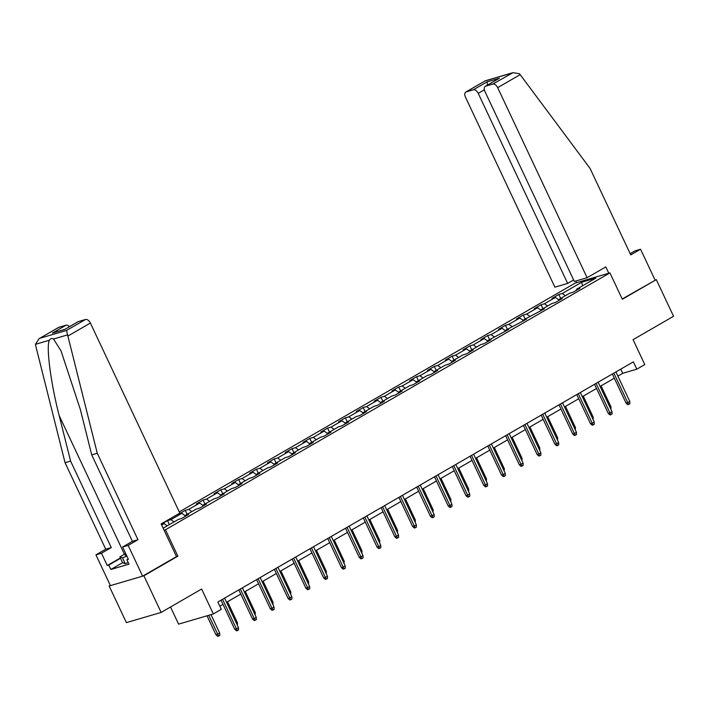 <?xml version="1.0" encoding="UTF-8"?>
<svg xmlns="http://www.w3.org/2000/svg" width="709" height="709" viewBox="0 0 709 709"><rect width="100%" height="100%" fill="white"/><g stroke="black" fill="none" stroke-linecap="round" stroke-linejoin="round"><path stroke-width="1.06" d="M170.514 607.001L178.588 624.142L213.338 613.941L221.314 609.332L217.867 602.003L633.367 361.856L636.815 369.185L644.791 364.568L633.075 339.664L673.55 316.267L656.312 279.63L622.201 298.985M110.285 585.342L109.151 585.997L126.388 622.626L161.138 612.425L143.9 575.788L177.87 556.157L165.463 529.774L164.071 530.19M165.463 529.774L609.917 272.894L575.176 283.095L179.262 511.925M109.151 585.997L143.9 575.788M163.141 528.214L178.376 519.405L181.796 518.394L188.638 514.442L185.217 515.452L196.163 509.124L199.592 508.114L206.425 504.161L203.004 505.171L213.95 498.844L217.379 497.833L224.221 493.881L220.791 494.891L231.737 488.563L235.166 487.553L242.008 483.6L238.578 484.61L249.524 478.283L252.953 477.272L259.795 473.32L256.366 474.33L267.311 468.002L270.741 466.992L277.582 463.039L274.153 464.049L285.098 457.722L288.528 456.711L295.369 452.759L291.94 453.769L302.885 447.441L306.315 446.431L313.156 442.478L309.727 443.488L320.672 437.161L324.102 436.15L330.943 432.198L327.514 433.208L338.459 426.88L341.889 425.87L348.731 421.917L345.301 422.927L356.246 416.6L359.676 415.589L366.518 411.637L363.088 412.647L374.033 406.319L377.463 405.309L384.305 401.356L380.875 402.366L391.82 396.039L395.25 395.028L402.092 391.076L398.662 392.086L409.607 385.758L413.037 384.748L419.879 380.795L416.449 381.805L427.394 375.478L430.824 374.467L437.666 370.515L434.236 371.525L445.181 365.197L448.611 364.187L455.453 360.234L452.023 361.244L462.968 354.917L466.398 353.906L473.24 349.954L469.81 350.964L480.755 344.636L484.185 343.626L491.027 339.673L487.597 340.683L508.814 329.393L505.384 330.403L526.601 319.112L523.18 320.122L544.388 308.832L540.967 309.842L551.912 303.514L555.333 302.504L562.175 298.551L558.754 299.561L569.699 293.234L573.12 292.223L579.962 288.271L576.541 289.281L595.923 278.079L581.646 282.271L582.576 285.789M161.634 525.023L164.098 523.596L161.351 524.403M581.646 282.271L562.264 293.473L558.834 294.474L551.992 298.427L555.422 297.425L544.477 303.753L541.047 304.755L534.205 308.716L537.635 307.706L526.69 314.034L523.26 315.035L516.418 318.997L519.848 317.986L508.902 324.314L505.473 325.316L498.631 329.277L502.061 328.267L491.115 334.595L487.686 335.596L480.844 339.558L484.274 338.548L473.328 344.875L469.899 345.877L463.057 349.838L466.487 348.828L455.541 355.156L452.112 356.157L445.27 360.119L448.7 359.108L437.754 365.436L434.325 366.438L427.483 370.399L430.912 369.389L419.967 375.717L416.537 376.718L409.696 380.68L413.125 379.669L402.171 385.997L398.75 386.999L391.909 390.96L395.338 389.95L384.384 396.278L380.963 397.279L374.122 401.241L377.543 400.231L366.597 406.558L363.176 407.56L356.335 411.521L359.755 410.511L348.81 416.839L345.389 417.84L338.548 421.802L341.968 420.791L331.023 427.119L327.602 428.121L320.76 432.082L324.181 431.072L313.236 437.4L309.806 438.401L302.973 442.363L306.394 441.352L295.449 447.68L292.019 448.682L285.178 452.643L288.607 451.633L277.662 457.961L274.232 458.962L267.39 462.924L270.82 461.914L259.875 468.241L256.445 469.243L249.603 473.204L253.033 472.194L242.088 478.522L238.658 479.523L231.816 483.485L235.246 482.474L224.301 488.802L220.871 489.804L214.029 493.765L217.459 492.755L206.514 499.083L203.084 500.084L196.242 504.046L199.672 503.036L188.727 509.363L185.297 510.365L178.455 514.326L181.885 513.316L170.94 519.644L167.51 520.645L161.28 524.252M185.058 516.515L185.217 515.452M170.94 519.644L174.042 521.913M181.885 513.316L185.173 515.718M202.845 506.235L203.004 505.171M188.727 509.363L191.829 511.632M199.672 503.036L202.96 505.437M220.641 495.954L220.791 494.891M206.514 499.083L209.616 501.352M217.459 492.755L220.747 495.157M238.428 485.674L238.578 484.61M224.301 488.802L227.403 491.071M235.246 482.474L238.534 484.876M256.215 475.393L256.366 474.33M242.088 478.522L245.19 480.791M253.033 472.194L256.321 474.596M274.002 465.113L274.153 464.049M259.875 468.241L262.977 470.51M270.82 461.914L274.117 464.315M291.789 454.832L291.94 453.769M277.662 457.961L280.764 460.23M288.607 451.633L291.904 454.035M309.576 444.552L309.727 443.488M295.449 447.68L298.551 449.949M306.394 441.352L309.691 443.754M327.363 434.271L327.514 433.208M313.236 437.4L316.338 439.669M324.181 431.072L327.478 433.474M345.15 423.991L345.301 422.927M331.023 427.119L334.125 429.388M341.968 420.791L345.265 423.193M362.937 413.71L363.088 412.647M348.81 416.839L351.912 419.099M359.755 410.511L363.052 412.913M380.724 403.43L380.875 402.366M366.597 406.558L369.699 408.818M377.543 400.231L380.839 402.632M398.511 393.149L398.662 392.086M384.384 396.278L387.486 398.538M395.338 389.95L398.626 392.352M416.298 382.869L416.449 381.805M402.171 385.997L405.282 388.257M413.125 379.669L416.413 382.071M434.085 372.588L434.236 371.525M419.967 375.717L423.069 377.977M430.912 369.389L434.2 371.791M451.872 362.308L452.023 361.244M437.754 365.436L440.856 367.696M448.7 359.108L451.988 361.51M469.659 352.027L469.81 350.964M455.541 355.156L458.643 357.416M466.487 348.828L469.775 351.23M487.446 341.747L487.597 340.683M473.328 344.875L476.43 347.135M484.274 338.548L487.562 340.949M505.233 331.466L505.384 330.403M491.115 334.595L494.217 336.855M502.061 328.267L505.349 330.669M523.02 321.186L523.18 320.122M508.902 324.314L512.004 326.574M519.848 317.986L523.136 320.388M540.807 310.905L540.967 309.842M526.69 314.034L529.791 316.294M537.635 307.706L540.923 310.108M558.595 300.625L558.754 299.561M544.477 303.753L547.578 306.013M555.422 297.425L558.71 299.827M576.382 290.344L576.541 289.281M562.264 293.473L565.365 295.733M213.338 613.941L201.613 589.028L161.138 612.425M609.917 272.894L622.334 299.269L656.312 279.63M617.885 376.124L622.724 373.324L636.815 369.185M219.834 606.177L222.998 604.352M226.561 602.296L240.785 594.071M244.348 592.015L258.572 583.791M262.135 581.734L276.359 573.51M279.922 571.454L294.146 563.23M297.709 561.173L311.933 552.949M315.496 550.893L329.72 542.669M333.283 540.612L347.507 532.388M351.07 530.332L365.295 522.108M368.857 520.051L383.082 511.827M386.644 509.771L400.869 501.547M404.431 499.49L418.656 491.266M422.218 489.21L436.443 480.986M440.005 478.929L454.23 470.705M457.801 468.649L472.017 460.425M475.588 458.369L489.804 450.144M493.375 448.088L507.591 439.864M511.162 437.808L525.378 429.583M528.949 427.527L543.165 419.303M546.736 417.247L560.961 409.022M564.524 406.966L578.748 398.742M582.311 396.685L596.535 388.461M600.098 386.405L614.322 378.181M164.098 523.596L167.2 525.865M620.756 369.141L622.724 373.324M558.834 294.474L560.695 298.436M541.047 304.755L542.908 308.716M523.26 315.035L525.121 318.997M505.473 325.316L507.334 329.277M487.686 335.596L489.547 339.558M469.899 345.877L471.76 349.838M452.112 356.157L453.973 360.119M434.325 366.438L436.186 370.399M416.537 376.718L418.399 380.68M398.75 386.999L400.612 390.96M380.963 397.279L382.825 401.241M363.176 407.56L365.038 411.521M345.389 417.84L347.25 421.802M327.602 428.121L329.463 432.082M309.806 438.401L311.676 442.363M292.019 448.682L293.889 452.643M274.232 458.962L276.093 462.924M256.445 469.243L258.306 473.204M238.658 479.523L240.519 483.485M220.871 489.804L222.732 493.765M203.084 500.084L204.945 504.046M185.297 510.365L187.158 514.326M167.51 520.645L169.371 524.607M177.87 556.157L176.479 556.565M612.354 374.006L626.056 403.129L627.749 402.623L613.87 373.129M629.796 401.445L629.867 403.722L628.723 404.378L627.749 402.623L629.796 401.445L615.917 371.941M628.723 404.378L627.784 404.653L626.056 403.129M610.032 407.524L611.016 406.957L601.072 385.838M611.016 406.957L610.892 409.341M128.196 562.521L125.263 563.726L122.639 562.751L119.883 556.884L125.67 553.534M126.867 556.078L122.506 557.868L119.883 556.884M125.263 563.726L122.506 557.868M126.025 554.287A10.6 1.214 -25.2 0 0 125.528 555.386A10.6 1.214 -25.2 0 0 126.494 555.271M587.105 277.706L497.674 87.65A4.892 2.88 -120 0 0 492.782 84.087L485.647 86.179A4.892 2.88 -120 0 0 485.266 86.338A4.892 2.88 -120 0 0 484.894 91.399L574.334 281.455L587.105 277.706L605.805 266.903L608.783 273.231M492.782 84.087L512.997 72.655L519.396 73.736L520.176 74.64L590.074 168.441L630.753 254.903L640.564 249.231L635.025 250.862L630.177 253.662M640.564 249.231L655.045 280.002M473.346 89.795L466.203 91.886A4.892 2.88 -120 0 0 465.831 92.046A4.892 2.88 -120 0 0 465.459 97.115L554.89 287.172L567.661 283.414L478.229 93.358A4.892 2.88 -120 0 0 473.346 89.795L487.021 81.881L487.526 85.036M573.625 279.966L567.661 283.414M576.568 282.687L575.788 281.03M485.266 86.338L499.331 78.274L485.647 86.179M512.997 72.655L485.293 80.799L466.203 91.886M67.878 336.057L66.513 330.456L85.497 319.484A4.892 2.88 60 0 1 90.38 323.047L67.878 336.057L97.275 453.273L137.954 539.726L128.152 545.389L142.624 576.16L176.497 556.592L161.12 523.916L179.82 513.103L90.38 323.047M122.613 562.689L110.843 569.487L128.967 564.169L126.893 559.773L128.4 559.33L122.604 547.02L132.415 541.348L91.727 454.894L80.312 409.359L61.018 350.858L53.521 339.017C51.917 338.051 50.552 338.45 49.426 340.223C45.925 345.815 50.773 383.303 59.175 415.563L70.599 461.098L111.278 547.561L101.476 553.224L107.272 565.534L120.379 557.956M91.727 454.894L97.275 453.273M122.604 547.02L128.152 545.389M132.415 541.348L137.954 539.726M58.918 327.283L39.066 338.698L58.537 327.452A4.892 2.88 60 0 1 58.918 327.283L66.052 325.192A4.892 2.88 60 0 1 69.5 326.645M110.843 569.487L108.769 565.091L107.272 565.534M39.066 338.698L35.45 344.326L35.663 345.522L65.06 462.729L105.738 549.183L95.937 554.855L101.476 553.224M95.937 554.855L110.418 585.625L142.624 576.16M105.738 549.183L111.278 547.561M65.06 462.729L70.599 461.098M78.362 321.576L64.679 329.49L77.981 321.744A4.892 2.88 60 0 1 78.362 321.576L85.497 319.484M126.893 559.773L128.24 558.993M120.539 558.284L108.769 565.091M64.829 329.348L52.377 333.097L66.052 325.192M594.567 384.287L608.269 413.409L609.962 412.904L596.074 383.409M612.009 411.725L612.08 414.003L610.936 414.659L609.962 412.904L612.009 411.725L598.13 382.222M610.936 414.659L609.997 414.933L608.269 413.409M576.78 394.567L590.482 423.69L592.175 423.193L578.287 393.69M594.222 422.006L594.293 424.283L593.149 424.939L592.175 423.193L594.222 422.006L580.343 392.502M593.149 424.939L592.21 425.214L590.482 423.69M592.245 417.805L593.229 417.238L583.285 396.118M593.229 417.238L593.105 419.622M574.458 428.085L575.442 427.518L565.498 406.399M575.442 427.518L575.318 429.902M558.993 404.848L572.695 433.97L574.387 433.474L560.5 403.97M576.435 432.286L576.506 434.564L575.362 435.22L574.387 433.474L576.435 432.286L562.556 402.783M575.362 435.22L574.423 435.494L572.695 433.97M541.206 415.128L554.908 444.251L556.6 443.754L542.713 414.251M558.648 442.567L558.719 444.844L557.575 445.5L556.6 443.754L558.648 442.567L544.769 413.063M557.575 445.5L556.636 445.775L554.908 444.251M523.419 425.409L537.121 454.531L538.813 454.035L524.926 424.531M540.861 452.847L540.923 455.125L539.788 455.781L538.813 454.035L540.861 452.847L526.982 423.344M539.788 455.781L538.849 456.055L537.121 454.531M556.671 438.366L557.655 437.799L547.711 416.679M557.655 437.799L557.531 440.183M538.884 448.646L539.868 448.079L529.924 426.96M539.868 448.079L539.744 450.463M521.097 458.927L522.081 458.36L512.137 437.24M522.081 458.36L521.957 460.744M505.632 435.689L519.334 464.812L521.026 464.315L507.139 434.812M523.074 463.128L523.136 465.405L522.001 466.061L521.026 464.315L523.074 463.128L509.195 433.624M522.001 466.061L521.062 466.336L519.334 464.812M503.31 469.207L504.294 468.64L494.35 447.521M504.294 468.64L504.17 471.024M487.845 445.97L501.547 475.092L503.23 474.596L489.352 445.092M505.287 473.408L505.349 475.686L504.214 476.342L503.23 474.596L505.287 473.408L491.408 443.905M504.214 476.342L503.275 476.616L501.547 475.092M485.523 479.488L486.507 478.921L476.563 457.801M486.507 478.921L486.383 481.305M470.049 456.25L483.76 485.373L485.443 484.876L471.565 455.373M487.5 483.689L487.562 485.966L486.427 486.622L485.443 484.876L487.5 483.689L473.621 454.185M486.427 486.622L485.488 486.897L483.76 485.373M467.736 489.768L468.72 489.201L458.776 468.082M468.72 489.201L468.596 491.585M452.262 466.531L465.973 495.653L467.656 495.157L453.778 465.653M469.712 493.969L469.775 496.247L468.64 496.903L467.656 495.157L469.712 493.969L455.834 464.466M468.64 496.903L467.701 497.177L465.973 495.653M449.949 500.049L450.933 499.482L440.989 478.362M450.933 499.482L450.809 501.866M434.475 476.811L448.185 505.934L449.869 505.437L435.991 475.934M451.925 504.25L451.988 506.527L450.853 507.183L449.869 505.437L451.925 504.25L438.047 474.746M450.853 507.183L449.914 507.458L448.185 505.934M432.162 510.329L433.146 509.762L423.202 488.643M433.146 509.762L433.022 512.146M416.688 487.092L430.398 516.214L432.082 515.718L418.204 486.214M434.138 514.53L434.2 516.808L433.066 517.464L432.082 515.718L434.138 514.53L420.26 485.027M433.066 517.464L432.127 517.738L430.398 516.214M414.375 520.61L415.35 520.043L405.415 498.923M415.35 520.043L415.235 522.427M398.901 497.372L412.611 526.495L414.295 525.998L400.417 496.495M416.351 524.811L416.413 527.088L415.27 527.744L414.295 525.998L416.351 524.811L402.473 495.307M415.27 527.744L414.34 528.019L412.611 526.495M396.588 530.89L397.563 530.323L387.628 509.204M397.563 530.323L397.448 532.707M381.114 507.653L394.816 536.775L396.508 536.279L382.63 506.775M398.564 535.091L398.626 537.369L397.483 538.025L396.508 536.279L398.564 535.091L384.686 505.588M397.483 538.025L396.544 538.299L394.816 536.775M378.801 541.171L379.776 540.604L369.841 519.484M379.776 540.604L379.661 542.988M363.327 517.933L377.028 547.056L378.721 546.559L364.843 517.056M380.777 545.372L380.839 547.649L379.696 548.305L378.721 546.559L380.777 545.372L366.89 515.868M379.696 548.305L378.757 548.58L377.028 547.056M361.014 551.451L361.989 550.884L352.054 529.765M361.989 550.884L361.865 553.268M345.54 528.214L359.241 557.336L360.934 556.84L347.055 527.336M362.99 555.652L363.052 557.93L361.909 558.586L360.934 556.84L362.99 555.652L349.103 526.149M361.909 558.586L360.97 558.86L359.241 557.336M343.227 561.732L344.202 561.165L334.267 540.045M344.202 561.165L344.078 563.549M327.753 538.494L341.454 567.617L343.147 567.12L329.268 537.617M345.203 565.933L345.265 568.21L344.122 568.866L343.147 567.12L345.203 565.933L331.316 536.429M344.122 568.866L343.183 569.141L341.454 567.617M325.44 572.012L326.415 571.445L316.48 550.326M326.415 571.445L326.291 573.829M309.966 548.775L323.667 577.897L325.36 577.401L311.481 547.897M327.416 576.213L327.478 578.491L326.335 579.147L325.36 577.401L327.416 576.213L313.529 546.71M326.335 579.147L325.396 579.421L323.667 577.897M307.653 582.293L308.628 581.726L298.693 560.606M308.628 581.726L308.504 584.11M292.179 559.055L305.88 588.178L307.573 587.681L293.694 558.178M309.629 586.494L309.691 588.771L308.548 589.427L307.573 587.681L309.629 586.494L295.742 556.99M308.548 589.427L307.609 589.702L305.88 588.178M289.866 592.573L290.841 592.006L280.906 570.887M290.841 592.006L290.717 594.39M274.392 569.336L288.093 598.458L289.786 597.962L275.907 568.458M291.842 596.774L291.904 599.052L290.761 599.708L289.786 597.962L291.842 596.774L277.955 567.271M290.761 599.708L289.821 599.982L288.093 598.458M272.079 602.854L273.054 602.287L263.119 581.167M273.054 602.287L272.93 604.671M256.605 579.616L270.306 608.739L271.999 608.242L258.12 578.739M274.046 607.055L274.117 609.332L272.974 609.988L271.999 608.242L274.046 607.055L260.168 577.551M272.974 609.988L272.034 610.263L270.306 608.739M254.283 613.134L255.267 612.567L245.332 591.448M255.267 612.567L255.143 614.951M238.818 589.897L252.519 619.019L254.212 618.523L240.333 589.019M256.259 617.335L256.33 619.613L255.187 620.269L254.212 618.523L256.259 617.335L242.381 587.832M255.187 620.269L254.247 620.543L252.519 619.019M236.496 623.415L237.48 622.848L227.536 601.728M237.48 622.848L237.355 625.232M221.031 600.177L234.732 629.3L236.425 628.803L222.546 599.3M238.472 627.616L238.543 629.893L237.4 630.549L236.425 628.803L238.472 627.616L224.593 598.112M237.4 630.549L236.46 630.824L234.732 629.3M219.693 633.128L219.755 635.406L218.62 636.07L217.681 636.345L215.953 634.812L219.693 633.128L210.99 614.632M218.62 636.07L208.694 615.306M215.953 634.812L207.001 615.802M511.765 73.116L485.186 80.915M487.021 81.881L499.331 78.274M520.176 74.64L497.674 87.65M484.353 89.821L478.229 93.358M67.497 334.914L53.521 339.017M49.426 340.223L35.45 344.326M39.934 338.255L66.513 330.456M64.679 329.49L52.377 333.097M124.438 554.252L59.175 415.563M465.831 92.046L485.293 80.799"/></g></svg>

